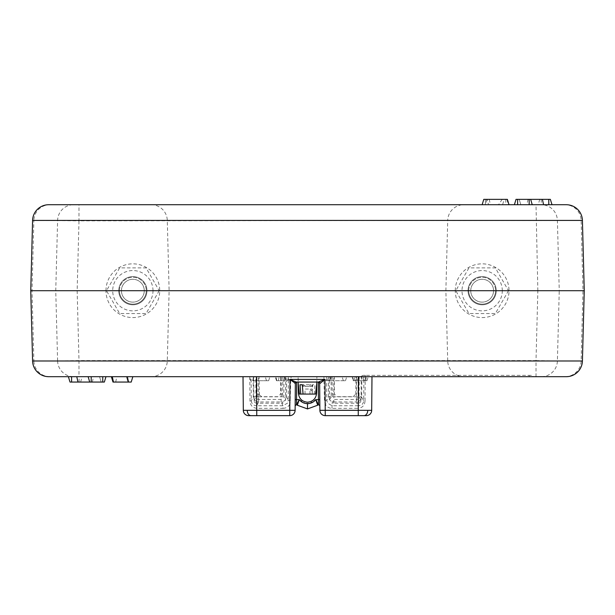 <?xml version="1.0" encoding="UTF-8"?>
<svg xmlns="http://www.w3.org/2000/svg" width="615" height="615" viewBox="0 0 615 615"><rect width="100%" height="100%" fill="white"/><g stroke="black" fill="none" stroke-linecap="round" stroke-linejoin="round"><path stroke-width="0.46" stroke-dasharray="3.08 2.31" d="M119.418 290.711A13.438 13.438 0 0 1 132.855 277.273A13.438 13.438 0 0 1 146.285 290.711A13.438 13.438 0 0 0 132.855 277.273A13.438 13.438 0 0 0 119.418 290.711A13.438 13.438 0 0 0 132.855 304.141A13.438 13.438 0 0 0 146.285 290.711A13.438 13.438 0 0 1 132.855 304.141A13.438 13.438 0 0 1 119.418 290.711M146.962 290.711A14.107 14.107 0 0 0 132.855 276.604A14.107 14.107 0 0 0 118.749 290.711A14.107 14.107 0 0 0 132.855 304.809A14.107 14.107 0 0 0 146.962 290.711A14.107 14.107 0 0 0 132.855 276.604A14.107 14.107 0 0 0 118.749 290.711A14.107 14.107 0 0 0 132.855 304.809A14.107 14.107 0 0 0 146.962 290.711M468.715 290.711A13.438 13.438 0 0 1 482.145 277.273A13.438 13.438 0 0 1 495.582 290.711A13.438 13.438 0 0 0 482.145 277.273A13.438 13.438 0 0 0 468.715 290.711A13.438 13.438 0 0 0 482.145 304.141A13.438 13.438 0 0 0 495.582 290.711A13.438 13.438 0 0 1 482.145 304.141A13.438 13.438 0 0 1 468.715 290.711M496.251 290.711A14.107 14.107 0 0 0 482.145 276.604A14.107 14.107 0 0 0 468.038 290.711A14.107 14.107 0 0 0 482.145 304.809A14.107 14.107 0 0 0 496.251 290.711A14.107 14.107 0 0 0 482.145 276.604A14.107 14.107 0 0 0 468.038 290.711A14.107 14.107 0 0 0 482.145 304.809A14.107 14.107 0 0 0 496.251 290.711M582.413 360.99L557.398 360.99L559.25 290.711L584.25 290.711M455.277 290.711A26.868 26.868 0 0 1 482.145 263.835A26.868 26.868 0 0 1 509.02 290.711A26.868 26.868 0 0 1 482.145 317.578A26.868 26.868 0 0 1 455.277 290.711M502.301 290.711A20.157 20.157 0 0 0 482.145 270.554A20.157 20.157 0 0 0 461.996 290.711A20.157 20.157 0 0 0 482.145 310.859A20.157 20.157 0 0 0 502.301 290.711M105.98 290.711A26.868 26.868 0 0 1 132.855 263.835A26.868 26.868 0 0 1 159.723 290.711A26.868 26.868 0 0 1 132.855 317.578A26.868 26.868 0 0 1 105.98 290.711M153.004 290.711A20.157 20.157 0 0 0 132.855 270.554A20.157 20.157 0 0 0 112.699 290.711A20.157 20.157 0 0 0 132.855 310.859A20.157 20.157 0 0 0 153.004 290.711M30.75 290.711L77.152 290.711L78.989 220.846L582.413 220.424M151.167 376.688L463.833 376.688A16.121 16.121 0 0 1 447.712 360.99L167.288 360.99L447.712 360.99L445.875 290.711L447.712 220.424L167.288 220.424L447.712 220.424A16.121 16.121 0 0 1 463.833 204.726L151.167 204.726A16.121 16.121 0 0 1 167.288 220.424L169.125 290.711L167.288 360.99A16.121 16.121 0 0 1 151.167 376.688L463.833 376.688M169.125 290.711L445.875 290.711L169.125 290.711M507.375 199.352L504.208 199.352L502.57 204.726L488.594 204.726L486.957 199.352L507.375 199.352L483.79 199.352M504.208 199.352L486.957 199.352M488.594 204.726L502.57 204.726M363.603 376.688L352.103 376.688L353.333 380.716L355.493 380.716L356.723 376.688L363.603 376.688L364.833 380.716L353.333 380.716L366.994 380.716L353.333 380.716L352.103 376.688L368.224 376.688L356.723 376.688M355.493 380.716L364.833 380.716M356.646 380.716L366.994 380.716L356.646 380.716L359.198 376.688L361.236 376.688A2.691 2.691 0 0 1 363.565 375.342L365.272 375.342L363.565 375.342A2.691 2.691 0 0 0 361.236 376.688L361.251 376.688A2.691 2.691 0 0 1 363.565 375.342M254.087 376.688L269.885 376.688L254.087 376.688L252.85 380.716L250.697 380.716L249.459 376.688L250.697 380.716L268.655 380.716L252.85 380.716M268.655 380.716L269.885 376.688L268.655 380.716M266.495 380.716L265.265 376.688L266.495 380.716M70.01 382.061L104.342 382.061L105.98 376.688L91.205 376.688M88.145 376.688L105.98 376.688M92.35 382.061L93.534 376.688M101.175 382.061L99.538 376.688L101.175 382.061M541.361 376.688A16.121 16.044 -90 0 0 557.398 360.99L536.011 360.567L536.011 376.688L565.108 376.688A16.121 16.044 90 0 0 581.152 360.99L582.982 290.711L581.152 220.424A16.121 16.044 90 0 0 565.108 204.726M550.364 199.352L516.031 199.352L514.394 204.726L541.361 204.726A16.121 16.044 90 0 1 557.398 220.424L559.25 290.711L537.848 290.711L536.011 360.567L78.989 360.567L78.989 376.688L536.011 376.688M548.78 199.352L548.78 204.726L514.394 204.726M528.024 199.352L526.84 204.726M519.198 199.352L520.836 204.726L519.198 199.352M77.152 290.711L78.989 360.567L57.602 360.99L55.75 290.711L57.602 220.424A16.121 16.044 -90 0 1 73.639 204.726L49.892 204.726A16.121 16.044 -90 0 0 33.848 220.424L78.989 220.846L78.989 204.726L541.361 204.726M502.209 199.352L498.481 204.726M151.167 204.726L463.833 204.726M530.876 375.342L365.272 375.342L530.876 375.342A2.691 2.691 0 0 1 533.197 376.688L529.169 376.688L533.197 376.688A2.691 2.691 0 0 0 530.876 375.342M529.169 376.688L365.272 376.688L529.169 376.688L529.169 375.342L529.169 376.688M112.999 382.061L131.21 382.061L132.855 376.688L111.353 376.688L132.855 376.688M128.043 382.061L126.406 376.688L128.043 382.061M284.745 376.688L275.259 376.688L288.689 376.688L284.745 376.688L285.621 380.716L276.489 380.716L285.306 380.716L284.069 376.688L285.306 380.716L287.459 380.716L288.689 376.688L287.459 380.716L285.621 380.716M329.694 380.716L330.932 376.688L326.311 376.688L346.729 376.688L330.932 376.688L329.694 380.716L327.541 380.716L345.499 380.716L329.694 380.716M345.499 380.716L346.729 376.688L345.499 380.716M343.339 380.716L342.109 376.688L343.339 380.716M327.541 380.716L326.311 376.688L327.541 380.716M359.898 376.688L322.275 376.688L359.898 376.688M320.938 376.688L294.062 376.688L320.938 376.688M68.365 376.688L78.989 376.688M292.725 376.688L255.102 376.688L292.725 376.688M537.848 290.711L536.011 204.726M121.432 290.711A11.416 11.416 0 0 1 132.855 279.287A11.416 11.416 0 0 1 144.271 290.711A11.416 11.416 0 0 1 132.855 302.126A11.416 11.416 0 0 1 121.432 290.711A11.416 11.416 0 0 1 132.855 279.287A11.416 11.416 0 0 1 144.271 290.711A11.416 11.416 0 0 1 132.855 302.126A11.416 11.416 0 0 1 121.432 290.711M159.224 290.711L146.039 313.542L119.664 313.542L106.48 290.711L119.664 267.871L146.039 267.871L159.224 290.711M470.729 290.711A11.416 11.416 0 0 1 482.145 279.287A11.416 11.416 0 0 1 493.568 290.711A11.416 11.416 0 0 1 482.145 302.126A11.416 11.416 0 0 1 470.729 290.711A11.416 11.416 0 0 1 482.145 279.287A11.416 11.416 0 0 1 493.568 290.711A11.416 11.416 0 0 1 482.145 302.126A11.416 11.416 0 0 1 470.729 290.711M508.52 290.711L495.336 313.542L468.961 313.542L455.776 290.711L468.961 267.871L495.336 267.871L508.52 290.711M295.115 410.32L243.309 410.32A5.374 5.374 0 0 0 248.683 415.648L289.742 415.648A5.374 5.374 0 0 0 295.115 410.32L295.354 383.391L296.691 382.061A1.345 1.345 0 0 0 295.354 383.391L294.893 383.391A1.345 1.23 90 0 1 296.115 382.061L296.691 382.061L295.354 383.391L295.154 406.231A1.345 1.345 0 0 1 296.492 404.901M358.222 405.746L332.015 405.746L327.48 403.079L326.796 400.35L328.541 396.798L333.876 396.844L333.737 376.688L328.41 376.688L328.541 396.798A5.374 5.181 -153.8 0 0 333.876 401.964L356.362 401.964L358.222 405.746L358.276 408.329C362.543 407.737 364.787 405.239 365.018 400.849L363.688 400.857C363.296 404.017 361.489 405.646 358.253 405.746L358.261 410.32L371.691 410.32L371.983 376.688L363.896 376.688L363.688 400.857L361.689 396.798L361.828 376.688L363.896 376.688M371.691 410.32A5.374 5.374 0 0 1 366.317 415.648L325.258 415.648L325.204 404.347C326.757 406.907 329.033 408.229 332.015 408.329L358.222 408.329M318.509 404.901A1.345 1.345 0 0 1 319.846 406.231L319.646 383.391L320.108 383.391A1.345 1.23 -90 0 0 318.885 382.061L298.19 382.061L298.383 393.254C299.036 398.674 302.073 401.657 307.5 402.21C312.927 401.657 315.964 398.674 316.617 393.254L316.902 376.688L298.098 376.688L298.19 382.061L298.098 376.688M298.59 401.434L299.251 399.619L296.499 404.808L296.691 382.061L318.885 382.061L323.959 379.932L324.474 400.342L325.204 404.347L327.48 403.079M309.391 403.478L315.749 399.619L319.792 399.635L319.646 383.391L318.309 382.061L319.646 383.391A1.345 1.345 0 0 0 318.309 382.061L318.501 404.808L316.694 401.241M318.293 382.061L316.81 382.061L316.902 376.688M298.19 382.061L316.81 382.061M301.458 382.061L313.542 382.061L301.458 382.061M319.646 383.391L319.885 410.32A5.374 5.374 0 0 0 325.258 415.648M319.885 410.32L358.261 410.32L358.261 415.648M249.775 376.688L249.982 400.849C250.213 405.247 252.465 407.737 256.724 408.329L256.747 405.746C253.518 405.654 251.704 404.024 251.312 400.857L251.105 376.688L243.017 376.688L371.983 376.688M243.017 376.688L243.309 410.32M319.792 399.635L319.846 406.231M295.154 406.231L295.208 399.635L299.251 399.619L305.609 403.478M282.985 408.329C285.983 408.229 288.25 406.899 289.796 404.347L287.52 403.079L282.985 405.746L256.747 405.746L258.638 401.964L281.124 401.964L282.985 405.746L282.985 408.329L256.778 408.329L256.778 405.746M256.739 415.648L256.778 408.329M249.982 400.849L251.312 400.857L253.311 396.798L258.638 396.844L258.508 376.688L253.172 376.688L253.311 396.798A5.374 5.181 -153.8 0 0 258.638 401.964L258.638 396.844L286.459 396.798L286.59 376.688L280.724 376.688L283.946 376.688L283.815 396.852L285.552 400.388L285.752 376.688L283.946 376.688M288.374 379.394L288.374 380.239L291.041 379.932L291.064 376.688L288.397 376.688L288.374 379.394L323.959 379.401L323.959 379.932L326.627 380.239L326.603 376.688L291.064 376.688M282.846 376.688L282.485 396.883L283.815 396.852M282.723 394L280.609 394.038L280.724 376.688M257.285 396.883L256.924 376.688L259.046 376.688L259.353 395.03A5.374 1.245 153.5 0 1 257.285 396.883L255.955 396.852L255.817 376.688L253.764 376.688L253.957 401.011L255.955 396.852A2.691 2.591 26.2 0 0 258.623 399.443L256.762 403.225L283.008 403.225L281.147 399.443L258.623 399.443L258.623 398.289L257.285 396.883M259.046 376.688L258.508 376.688M259.353 395.03L261.844 396.706L277.918 396.706L280.609 394.038M289.742 415.648L290.695 380.132L288.374 380.239L288.204 400.35L286.459 396.798A5.374 5.181 153.8 0 1 281.124 401.964L281.263 376.688M286.59 376.688L288.397 376.688M290.526 400.342L288.204 400.35L287.52 403.079M253.172 376.688L251.105 376.688M290.695 380.132L294.893 383.391M296.115 382.061L290.834 380.201M320.108 383.391L324.167 380.201M361.828 376.688L356.492 376.688L356.362 401.964A5.374 5.181 153.8 0 0 361.689 396.798L333.876 396.844L333.876 401.964L332.015 405.746L332.015 408.329M324.305 380.132L326.627 380.239L326.796 400.35L324.474 400.342M328.41 376.688L326.603 376.688M355.954 376.688L358.076 376.688L357.961 394L355.839 394.038L355.954 376.688L356.492 376.688M333.737 376.688L334.276 376.688L334.391 394.038L337.082 396.706L353.156 396.706L355.839 394.038M334.391 394.038L332.277 394L332.154 376.688L334.276 376.688M332.277 394L332.515 396.883L331.185 396.852L331.055 376.688L332.154 376.688M331.055 376.688L329.248 376.688L329.448 400.388L331.185 396.852M359.183 376.688L359.045 396.852A2.691 2.591 -26.2 0 1 356.377 399.443L333.853 399.443L331.992 403.225L358.238 403.225L356.377 399.443L356.377 398.289L357.715 396.883L359.045 396.852L361.043 401.011L361.251 376.688M360.905 400.642A2.691 2.591 -26.2 0 1 358.238 403.225M256.762 403.225A2.691 2.591 26.2 0 1 254.095 400.642M305.017 386.358L312.266 386.358L311.298 384.752L309.983 386.358L309.983 384.752L311.298 384.752L303.702 384.752L305.017 386.358L305.017 384.752L302.303 384.752M303.057 394.077L311.943 394.077L309.983 394.077L309.983 389.049C310.936 391.125 311.697 391.125 312.266 389.049L312.266 394.077L309.983 394.077M300.85 382.061L316.902 382.061L300.85 382.061M312.266 394.077L315.564 394.077M314.227 394.077L314.972 384.752L312.697 384.752L311.943 394.077M299.436 394.077L300.773 394.077M312.266 386.358L312.266 384.752L314.972 384.752M305.017 394.077L305.017 389.049L312.266 389.049M303.702 384.752L302.734 386.358L309.983 386.358M32.587 220.424L33.848 220.424L32.018 290.711L33.848 360.99L32.587 360.99M505.791 199.352L505.791 204.726M354.417 380.716L354.417 376.688M365.51 380.716L366.479 376.688M365.91 380.716L365.91 376.688L365.91 380.716M353.571 380.716L352.603 376.688M363.826 380.716L362.858 376.688M252.65 380.716L253.657 376.688M80.619 382.061L82.172 376.688M79.112 382.061L79.112 376.688M71.594 382.061L71.594 376.688M539.755 199.352L538.202 204.726M541.262 199.352L541.262 204.726M486.872 199.352L485.658 204.726M485.373 199.352L485.373 204.726L485.373 199.352M506.96 199.352L508.175 204.726M489.209 199.352L490.424 204.726M365.272 376.688L365.272 375.342L365.272 376.688M115.697 382.061L116.858 376.688M276.804 380.716L275.935 376.688M278.334 380.716L279.202 376.688M329.502 380.716L330.501 376.688M49.892 376.688A16.121 16.044 90 0 1 33.848 360.99L57.602 360.99A16.121 16.044 90 0 0 73.639 376.688M247.245 410.343A5.374 3.798 -90 0 0 251.043 415.648M367.755 410.343A5.374 3.798 -90 0 1 363.957 415.648M365.018 400.849L365.225 376.688M323.936 376.688L323.959 379.401L326.627 379.394M259.161 394.038L257.039 394M366.994 380.716L368.224 376.688L366.994 380.716M276.489 380.716L275.259 376.688M316.794 383.053L316.902 382.061M298.206 383.053L298.098 382.061"/><path stroke-width="0.92" d="M582.413 220.424L32.587 220.424L30.75 290.711L32.587 360.99L582.413 360.99L584.25 290.711L582.413 220.424A16.121 16.121 0 0 0 566.292 204.726L548.78 204.726L548.78 199.352L550.364 199.352L552.009 204.726M32.587 220.424A16.121 16.121 0 0 1 48.708 204.726L566.292 204.726M49.892 204.726L48.708 204.726M584.25 290.711L30.75 290.711M32.587 360.99A16.121 16.121 0 0 0 48.708 376.688L68.365 376.688L70.01 382.061L71.594 382.061L71.594 376.688M582.413 360.99A16.121 16.121 0 0 1 566.292 376.688L48.708 376.688M565.108 376.688L566.292 376.688M507.375 199.352L509.02 204.726L507.375 199.352L483.79 199.352L482.145 204.726L483.79 199.352M105.98 376.688L104.342 382.061L71.594 382.061M77.974 382.061L76.783 376.688M91.205 382.061L91.205 376.688L88.145 376.688L89.705 382.061M514.394 204.726L516.031 199.352L548.78 199.352M542.399 199.352L543.591 204.726M78.989 204.726L73.639 204.726M132.855 376.688L131.21 382.061L112.999 382.061L111.353 376.688M243.309 410.32L256.739 410.32L256.739 415.648L248.683 415.648A5.374 5.374 0 0 1 243.309 410.32L243.017 376.688M371.983 376.688L371.691 410.32L367.755 410.343L358.261 410.32L358.553 376.688M307.5 408.929L297.306 405.216L307.5 408.929L307.5 403.648C310.867 403.571 313.619 402.225 315.749 399.619L317.694 405.216L307.5 408.929L317.694 405.216L315.749 399.619L318.509 404.901L318.293 382.061L324.989 379.401L325.258 415.648L366.317 415.648A5.374 5.374 0 0 0 371.691 410.32M316.81 382.061L316.617 393.254C315.964 398.674 312.927 401.657 307.5 402.21C302.073 401.657 299.036 398.674 298.383 393.254L298.19 382.061M296.638 382.061L296.115 382.061L296.707 382.061L296.492 404.901L299.251 399.619L297.306 405.216L298.59 401.434M316.694 401.241L315.979 399.996M295.354 383.337L295.208 399.635L299.251 399.619C301.381 402.225 304.133 403.571 307.5 403.648M325.258 415.648A5.374 5.374 0 0 1 319.885 410.32L319.646 383.391L320.108 383.391A1.345 1.23 -90 0 0 318.885 382.061L296.115 382.061L290.011 379.401L324.989 379.401L320.108 383.391M358.261 415.648L358.261 410.32L319.885 410.32M295.115 410.32L289.742 410.32L290.011 379.401L295.354 383.391L295.115 410.32A5.374 5.374 0 0 1 289.742 415.648L256.739 415.648M294.893 383.391A1.345 1.23 90 0 1 296.115 382.061M295.354 383.391A1.345 1.345 0 0 1 296.691 382.061M318.362 382.061L318.309 382.061A1.345 1.345 0 0 1 319.646 383.391L319.646 383.337M318.509 404.901A1.345 1.345 0 0 1 319.846 406.231M295.154 406.231A1.345 1.345 0 0 1 296.492 404.901M316.794 383.053L315.564 394.077L300.773 394.077L303.057 394.077L302.303 384.752L300.028 384.752L300.773 394.077L299.436 394.077L298.206 383.053M102.759 382.061L102.759 376.688M530.668 199.352L532.229 204.726M529.169 199.352L529.169 204.726M517.615 199.352L517.615 204.726M113.46 382.061L112.299 376.688M128.512 382.061L127.351 376.688M247.245 410.343A5.374 3.798 90 0 0 251.043 415.648M367.755 410.343A5.374 3.798 90 0 1 363.957 415.648M309.391 403.478L305.609 403.478M256.447 376.688L256.739 410.32L289.742 410.32L289.742 415.648M315.749 399.619L319.792 399.635"/></g></svg>

